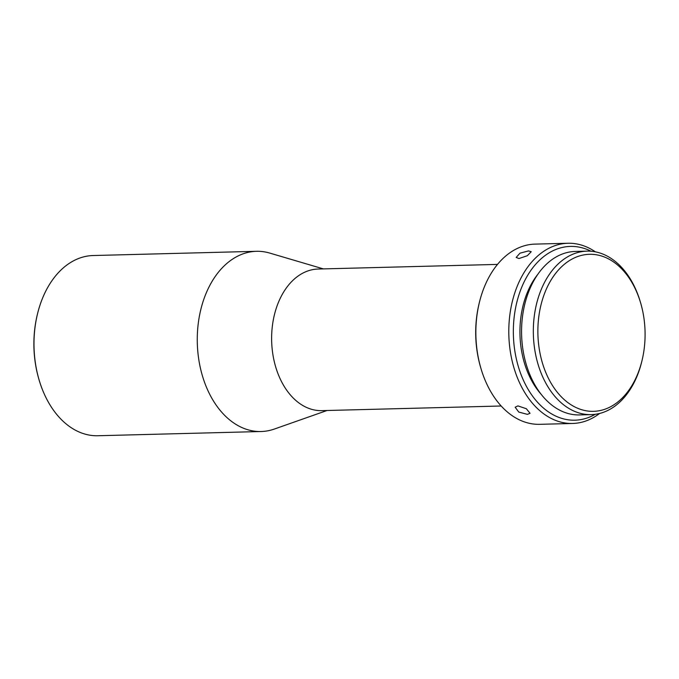<?xml version="1.0" encoding="UTF-8"?>
<svg xmlns="http://www.w3.org/2000/svg" width="679" height="679" viewBox="0 0 679 679"><rect width="100%" height="100%" fill="white"/><g stroke="black" fill="none" stroke-linecap="round" stroke-linejoin="round"><path stroke-width="1.02" d="M38.975 379.527L38.779 378.831A88.202 60.176 -91.5 0 1 35.597 364.81A88.202 60.176 -91.5 0 1 37.133 315.412L37.303 314.708A90.137 61.492 88.5 0 0 35.732 365.192A90.137 61.492 88.5 0 0 38.975 379.527A90.137 61.492 88.5 0 0 97.827 435.74L261.118 431.521A90.137 61.492 88.5 0 0 273.348 429.383A90.137 61.492 88.5 0 0 274.299 429.069L327.049 410.498M323.391 268.901L269.75 253.08A90.137 61.492 88.5 0 0 256.458 251.306A90.137 61.492 88.5 0 0 244.219 253.445A90.137 61.492 88.5 0 0 199.015 360.973A90.137 61.492 88.5 0 0 261.118 431.521M256.458 251.306L93.167 255.533A90.137 61.492 88.5 0 0 80.937 257.664A90.137 61.492 88.5 0 0 37.303 314.708M497.512 264.403L318.128 269.037A70.82 48.319 88.5 0 0 308.521 270.717A70.82 48.319 88.5 0 0 273 355.202A70.82 48.319 88.5 0 0 321.787 410.634L501.17 406M480.842 368.103L480.511 366.957A86.92 59.294 -91.5 0 1 478.899 304.455L479.17 303.292A90.137 61.492 88.5 0 0 480.842 368.103A90.137 61.492 88.5 0 0 539.695 424.324L572.635 423.467A90.137 61.492 88.5 0 0 584.865 421.336A90.137 61.492 88.5 0 0 599.582 413.477M595.407 251.85A90.137 61.492 88.5 0 0 567.975 243.26L535.035 244.109A90.137 61.492 88.5 0 0 522.805 246.248A90.137 61.492 88.5 0 0 479.17 303.292M527.388 414.36L530.053 413.307L526.352 408.733L517.933 405.889L515.157 407.222L518.748 412.051L527.388 414.36M518.96 258.538L527.32 255.728L531.207 251.714L528.525 250.916L519.961 253.182L516.167 257.443L518.96 258.538M567.975 243.26A90.137 61.492 88.5 0 0 555.745 245.391A90.137 61.492 88.5 0 0 509.377 343.99A90.137 61.492 88.5 0 0 572.635 423.467M591.053 251.247A86.92 59.294 88.5 0 0 558.613 248.472A86.92 59.294 88.5 0 0 515.03 352.163A86.92 59.294 88.5 0 0 586.698 418.137A86.92 59.294 88.5 0 0 595.271 414.3M541.146 394.287A77.262 52.707 -91.5 0 1 538.04 274.027M640.738 303.284L640.399 302.138A81.769 55.78 88.5 0 0 587.012 251.137A81.769 55.78 88.5 0 0 575.919 253.08A81.769 55.78 88.5 0 0 533.855 342.522A81.769 55.78 88.5 0 0 591.239 414.614A81.769 55.78 88.5 0 0 602.341 412.679A81.769 55.78 88.5 0 0 641.918 360.931L642.198 359.768A78.543 53.59 88.5 0 0 640.738 303.284A78.543 53.59 88.5 0 0 578.788 256.161A78.543 53.59 88.5 0 0 539.398 349.863A78.543 53.59 88.5 0 0 604.174 409.479A78.543 53.59 88.5 0 0 642.198 359.768M591.239 414.614L579.476 414.92A81.769 55.78 -91.5 0 1 522.092 342.827A81.769 55.78 -91.5 0 1 564.156 253.377A81.769 55.78 -91.5 0 1 575.249 251.442L587.012 251.137"/></g></svg>
